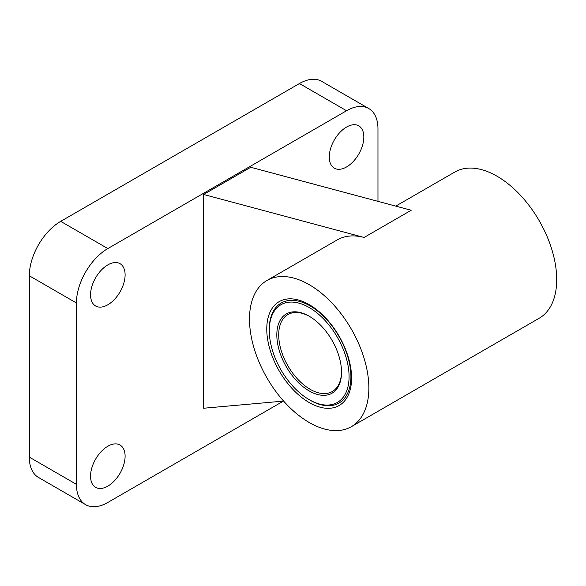 <?xml version="1.0" encoding="UTF-8"?>
<svg xmlns="http://www.w3.org/2000/svg" width="586" height="586" viewBox="0 0 586 586"><rect width="100%" height="100%" fill="white"/><g stroke="black" fill="none" stroke-linecap="round" stroke-linejoin="round"><path stroke-width="0.88" d="M308.009 398.941A57.75 33.343 -120 0 0 310.082 400.201A57.75 33.343 -120 0 0 338.957 403.058A57.75 33.343 -120 0 0 338.957 336.379A57.75 33.343 -120 0 0 281.207 303.035A57.75 33.343 -120 0 0 269.304 331.896M310.119 400.179L309.174 399.637A56.417 32.574 -120 0 0 349.073 376.6A56.417 32.574 -120 0 0 309.174 307.504A56.417 32.574 -120 0 0 269.282 330.541A56.417 32.574 -120 0 0 309.174 399.637L310.119 400.179A57.75 33.343 -120 0 0 338.979 403.051M281.229 303.021A57.75 33.343 -120 0 0 269.282 329.449L269.282 330.541M107.831 446.246A24.429 14.108 120 0 0 91.87 467.775A24.429 14.108 120 0 0 95.613 487.354A24.429 14.108 120 0 0 120.042 473.246A24.429 14.108 120 0 0 120.042 445.038A24.429 14.108 120 0 0 107.831 446.246M107.831 264.887A24.429 14.108 120 0 0 91.87 286.422A24.429 14.108 120 0 0 95.613 305.995A24.429 14.108 120 0 0 120.042 291.894A24.429 14.108 120 0 0 120.042 263.678A24.429 14.108 120 0 0 107.831 264.887M346.553 127.059A24.429 14.108 120 0 0 330.592 148.588A24.429 14.108 120 0 0 334.342 168.167A24.429 14.108 120 0 0 358.771 154.059A24.429 14.108 120 0 0 358.771 125.851A24.429 14.108 120 0 0 346.553 127.059M377.97 201.35L377.97 128.876A44.426 25.645 120 0 0 368.77 108.542A44.426 25.645 120 0 0 346.553 110.739L107.831 248.567A44.426 25.645 120 0 0 76.414 302.977L76.414 484.329A44.426 25.645 120 0 0 85.615 504.663A44.426 25.645 120 0 0 107.831 502.466L283.375 401.117M203.635 194.471L250.749 167.266L411.211 210.257L364.089 237.462L203.635 194.471L203.635 408.237L283.617 401.095M368.77 108.542L321.648 81.337A44.426 25.645 120 0 0 299.439 83.534L60.71 221.362A44.426 25.645 120 0 0 29.3 275.772L29.3 457.124A44.426 25.645 120 0 0 38.5 477.458L85.615 504.663M364.089 237.462A84.406 48.733 -120 0 0 337.338 239.85L266.974 280.474A84.406 48.733 -120 0 0 254.038 348.106A84.406 48.733 -120 0 0 309.174 422.484A84.406 48.733 -120 0 0 351.38 426.667A84.406 48.733 -120 0 0 351.38 329.207A84.406 48.733 -120 0 0 266.974 280.474M351.38 426.667L539.223 318.22A84.406 48.733 -120 0 0 539.223 220.754A84.406 48.733 -120 0 0 454.817 172.028L395.762 206.118M309.174 402.538A59.97 34.625 -120 0 0 345.901 350.289A59.97 34.625 -120 0 0 272.453 307.884A59.97 34.625 -120 0 0 309.174 402.538M309.65 316.491A44.426 25.645 -120 0 0 287.909 314.557A44.426 25.645 -120 0 0 281.097 350.15A44.426 25.645 -120 0 0 310.119 389.294A44.426 25.645 -120 0 0 332.328 391.499A44.426 25.645 -120 0 0 341.528 371.7M309.174 390.928A45.752 26.414 -120 0 0 341.528 372.249A45.752 26.414 -120 0 0 309.181 316.213A45.752 26.414 -120 0 0 276.826 334.892A45.752 26.414 -120 0 0 309.174 390.928M346.553 110.739L299.439 83.534M107.831 248.567L60.71 221.362M76.414 302.977L29.3 275.772M76.414 484.329L29.3 457.124"/></g></svg>
